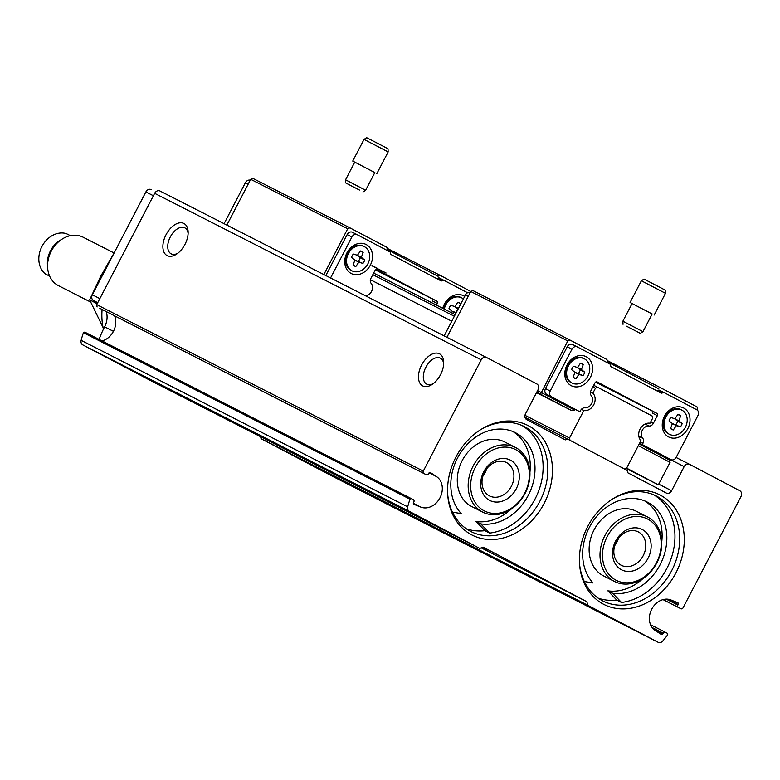 <?xml version="1.0" encoding="UTF-8"?>
<svg xmlns="http://www.w3.org/2000/svg" width="780" height="780" viewBox="0 0 780 780"><rect width="100%" height="100%" fill="white"/><g stroke="black" fill="none" stroke-linecap="round" stroke-linejoin="round"><path stroke-width="1.17" d="M70.366 235.677L66.339 233.62A23.01 18.642 117 0 0 41.954 246.46A23.01 18.642 117 0 0 45.357 273.936L49.647 276.12M114.094 253.003L83.099 237.198A27.183 22.015 117 0 0 62.556 238.836L60.04 240.376A23.01 18.642 117 0 0 47.434 265.102L47.658 268.047A27.183 22.015 117 0 0 58.402 285.626L90.607 302.045M85.127 332.299L411.684 498.79A1.814 1.472 117 0 0 411.684 498.79L85.147 332.309A1.814 1.472 117 0 0 83.411 332.68A81.539 66.046 117 0 0 81.149 340.353A4.534 3.666 117 0 0 82.758 344.877L153.26 381.976L479.817 548.467L483.015 547.082L586.931 601.76L587.623 605.202L658.115 642.291A4.534 3.666 117 0 0 658.154 642.31A4.534 3.666 117 0 0 662.737 641.053A81.539 66.046 117 0 0 667.709 634.803A1.814 1.472 117 0 0 667.036 633.165L665.359 632.288A1.814 1.472 117 0 0 663.224 633.204L662.912 633.808A1.355 1.102 117 0 1 661.313 634.501L655.132 630.425A17.209 13.943 117 0 1 651.709 609.239A17.209 13.943 117 0 1 670.975 599.986L677.83 602.764A1.355 1.102 117 0 1 678.181 604.481L677.869 605.085A1.814 1.472 117 0 0 678.327 607.376L680.93 608.741A1.814 1.472 117 0 0 683.066 607.815L741 496.519A4.534 3.666 117 0 0 739.84 490.796L689.51 464.305A4.534 3.666 117 0 0 689.481 464.285A4.534 3.666 117 0 0 684.177 466.615L671.619 490.727A4.534 3.666 117 0 1 666.315 493.048A4.534 3.666 117 0 1 666.286 493.028L627.637 472.7L627.178 470.408L567.431 438.965L565.295 439.891L526.646 419.552A4.534 3.666 117 0 1 525.496 413.829L538.044 389.717A4.534 3.666 117 0 0 536.893 383.994L486.554 357.503A4.534 3.666 117 0 0 486.525 357.484A4.534 3.666 117 0 0 481.221 359.814L423.277 471.11A1.814 1.472 117 0 0 423.745 473.401L426.338 474.767A1.814 1.472 117 0 0 428.473 473.85L428.785 473.245A1.355 1.102 117 0 1 430.385 472.543L430.394 472.553A1.355 1.102 117 0 0 430.385 472.543M102.102 340.957A17.209 13.943 117 0 0 114.592 315.832M426.338 474.767L99.781 308.276A1.814 1.472 117 0 0 99.811 308.295L423.745 473.401M486.486 357.474L159.998 191.012A4.534 3.666 117 0 0 159.958 191.002A4.534 3.666 117 0 0 154.655 193.323L96.72 304.619A1.814 1.472 117 0 0 97.188 306.91M260.666 436.741L261.066 438.711L331.558 475.8A4.534 3.666 117 0 0 331.588 475.819A4.534 3.666 117 0 0 331.627 475.839M544.099 503.47A61.503 49.822 117 0 0 540.784 435.727A61.503 49.822 117 0 0 481.465 429.166A61.503 49.822 117 0 0 447.759 495.271A61.503 49.822 117 0 0 487.383 539.389A61.503 49.822 117 0 0 544.099 503.47M675.938 572.842A61.503 49.822 117 0 0 672.623 505.099A61.503 49.822 117 0 0 613.304 498.547A61.503 49.822 117 0 0 579.599 564.652A61.503 49.822 117 0 0 619.222 608.77A61.503 49.822 117 0 0 675.938 572.842M83.411 332.68L409.978 499.171A1.814 1.472 117 0 1 411.684 498.79L413.371 499.678A1.814 1.472 117 0 1 413.839 501.969L413.517 502.574A1.355 1.102 117 0 0 413.868 504.29L420.722 507.068A17.209 13.943 117 0 0 439.988 497.815A17.209 13.943 117 0 0 436.566 476.629L430.394 472.553M409.978 499.171A81.539 66.046 117 0 0 407.706 506.844A4.534 3.666 117 0 0 409.325 511.368L479.817 548.467M421.619 365.02A18.115 10.627 117.8 0 1 435.377 353.125A18.115 10.627 117.8 0 1 443.703 362.359A18.115 10.627 117.8 0 1 432.061 384.491A18.115 10.627 117.8 0 1 419.776 382.931A18.115 10.627 117.8 0 1 421.619 365.02M166.043 234.721A18.115 10.627 117.8 0 1 179.809 222.826A18.115 10.627 117.8 0 1 188.136 232.06A18.115 10.627 117.8 0 1 176.495 254.192A18.115 10.627 117.8 0 1 164.209 252.632A18.115 10.627 117.8 0 1 166.043 234.721M508.94 561.151L528.099 571.048L508.94 561.151M482.089 547.482L487.159 550.212L481.894 547.57M481.211 547.862L586.931 601.76M261.066 438.711L587.623 605.202M525.008 417.339L567.431 438.965M581.392 409.325L583.81 410.563A10.15 8.219 117 0 0 593.765 404.713A10.15 8.219 117 0 0 592.868 393.149L590.47 391.93M451.776 321.214L370.402 279.727M624.536 469.014L626.672 468.088L640.965 440.632A10.15 8.219 117 0 1 640.068 429.078A10.15 8.219 117 0 1 650.023 423.228L652.606 418.265L652.139 415.984L597.587 387.27L595.452 388.196L592.868 393.149M595.452 388.196L592.888 386.89M454.36 316.261L372.811 274.687M597.587 387.27L593.716 385.291M455.188 314.671L373.639 273.098M583.81 410.563L569.517 438.019L569.975 440.31M569.517 438.019L524.979 415.311M177.684 253.344A14.684 8.609 117.8 0 1 171.132 253.841A14.684 8.609 117.8 0 1 170.303 236.935A14.684 8.609 117.8 0 1 184.811 227.848A14.684 8.609 117.8 0 1 188.117 233.522M433.261 383.643A14.684 8.609 117.8 0 1 426.699 384.13A14.684 8.609 117.8 0 1 425.87 367.224A14.684 8.609 117.8 0 1 440.378 358.147A14.684 8.609 117.8 0 1 443.683 363.821M656.526 562.633A34.427 27.885 117 0 0 633.272 516.701A34.427 27.885 117 0 0 605.748 569.595A34.427 27.885 117 0 0 656.526 562.633M656.877 562.828A36.241 29.357 117 0 0 647.361 516.877A36.241 29.357 117 0 0 604.754 535.831A36.241 29.357 117 0 0 614.445 581.451A36.241 29.357 117 0 0 656.877 562.828M579.53 563.716A58.89 47.697 117 0 0 602.735 600.902A58.89 47.697 117 0 0 671.697 570.648A58.89 47.697 117 0 0 656.233 495.973A58.89 47.697 117 0 0 612.505 499.044M598.172 598.163A58.89 47.697 117 0 0 616.765 600.054L621.494 602.472A58.89 47.697 117 0 0 666.968 568.24A58.89 47.697 117 0 0 653.825 494.851M621.494 602.472L612.612 593.258A49.374 39.995 117 0 0 663.068 558.119A49.374 39.995 117 0 0 647.176 502.037A49.374 39.995 117 0 0 592.732 521.683A49.374 39.995 117 0 0 593.063 582.972L584.317 581.519M616.765 600.054L607.883 590.85L612.612 593.258M607.883 590.85A49.374 39.995 117 0 0 642.964 578.555M661.771 541.651A49.374 39.995 117 0 0 644.758 500.926M647.361 516.877L636.48 511.329A36.241 29.357 117 0 0 593.863 530.283A36.241 29.357 117 0 0 603.554 575.893L614.445 581.451M648.082 558.188A22.649 18.349 117 0 0 632.785 527.972A22.649 18.349 117 0 0 614.679 562.77A22.649 18.349 117 0 0 648.082 558.188M524.687 493.252A34.427 27.885 117 0 0 501.433 447.33A34.427 27.885 117 0 0 473.909 500.214A34.427 27.885 117 0 0 524.687 493.252M525.038 493.457A36.241 29.357 117 0 0 515.521 447.496A36.241 29.357 117 0 0 472.914 466.45A36.241 29.357 117 0 0 482.606 512.07A36.241 29.357 117 0 0 525.038 493.457M447.691 494.335A58.89 47.697 117 0 0 470.896 531.521A58.89 47.697 117 0 0 539.858 501.277A58.89 47.697 117 0 0 524.394 426.601A58.89 47.697 117 0 0 480.665 429.663M466.333 528.782A58.89 47.697 117 0 0 484.926 530.683L489.655 533.091A58.89 47.697 117 0 0 535.129 498.859A58.89 47.697 117 0 0 521.986 425.47M489.655 533.091L480.773 523.887A49.374 39.995 117 0 0 531.229 488.748A49.374 39.995 117 0 0 515.336 432.656A49.374 39.995 117 0 0 460.892 452.312A49.374 39.995 117 0 0 461.224 513.601L452.478 512.148M484.926 530.683L476.044 521.469L480.773 523.887M476.044 521.469A49.374 39.995 117 0 0 511.124 509.174M529.932 472.28A49.374 39.995 117 0 0 512.918 431.545M515.521 447.496L504.641 441.948A36.241 29.357 117 0 0 462.023 460.902A36.241 29.357 117 0 0 471.715 506.522L482.606 512.07M516.243 488.806A22.649 18.349 117 0 0 500.945 458.591A22.649 18.349 117 0 0 482.84 493.389A22.649 18.349 117 0 0 516.243 488.806M614.728 545.6A18.73 15.171 117 0 0 616.883 542.227A18.73 15.171 117 0 0 618.52 538.161M643.227 555.662A18.73 15.171 117 0 0 638.303 531.911A18.73 15.171 117 0 0 616.288 541.71A18.73 15.171 117 0 0 621.299 565.285A18.73 15.171 117 0 0 643.227 555.662M482.888 476.229A18.73 15.171 117 0 0 485.033 472.856A18.73 15.171 117 0 0 486.681 468.78M511.387 486.281A18.73 15.171 117 0 0 506.464 462.54A18.73 15.171 117 0 0 484.448 472.329A18.73 15.171 117 0 0 489.46 495.904A18.73 15.171 117 0 0 511.387 486.281M151.193 189.599L151.232 189.618A4.534 3.666 117 0 0 151.193 189.599A4.534 3.666 117 0 0 145.889 191.929L92.342 294.791A4.534 3.666 117 0 0 93.493 300.524L97.705 302.738M99.118 339.436A81.539 66.046 117 0 1 104.617 326.849A18.115 14.674 117 0 0 106.216 311.561M102.014 309.416A54.356 44.031 117 0 0 102.024 310.577M102.102 309.465A63.414 51.373 117 0 0 103.418 329.228M97.188 303.722L89.651 299.871L100.747 276.178L113.812 253.481M103.058 327.532L89.651 299.871M62.556 238.836A27.183 22.015 117 0 0 47.658 268.047M536.513 392.652L571.701 410.592L540.53 394.192L567.782 340.948L569.917 340.031L606.938 359.512L607.405 361.803L658.057 388.459L660.192 387.533L697.213 407.014L697.261 410.095M536.728 392.252L540.53 394.192M577.229 346.866L572.559 344.487A4.534 3.666 117 0 0 572.53 344.477A4.534 3.666 117 0 0 567.226 346.798L545.474 388.586A4.534 3.666 117 0 0 546.624 394.31L575.201 409.354L574.782 410.153L537.576 390.624M656.653 390.712A1.814 1.472 117 0 0 657.433 390.595L658.31 390.215A1.814 1.472 117 0 1 659.461 390.224A1.814 1.472 117 0 1 659.48 390.224L664.18 392.623M642.281 444.571L670.858 459.605A4.534 3.666 117 0 0 670.898 459.625A4.534 3.666 117 0 0 676.201 457.304L697.954 415.516A4.534 3.666 117 0 0 696.793 409.783L664.209 392.642A1.814 1.472 117 0 0 663.049 392.632L662.161 393.013A1.814 1.472 117 0 1 661.001 392.993L611.423 366.912A1.814 1.472 117 0 1 610.74 365.956L610.555 365.001A1.814 1.472 117 0 0 609.882 364.046L577.298 346.905A4.534 3.666 117 0 0 577.258 346.885A4.534 3.666 117 0 0 571.954 349.216L550.202 390.994A4.534 3.666 117 0 0 551.362 396.727L579.93 411.762L580.612 410.456A4.534 3.666 117 0 1 584.854 407.813A7.244 5.869 117 0 0 591.64 403.591A7.244 5.869 117 0 0 591.221 395.577A4.534 3.666 117 0 1 590.967 390.575L594.994 382.834A1.814 1.472 117 0 1 597.119 381.907A1.814 1.472 117 0 0 597.119 381.907L656.877 413.351A1.814 1.472 117 0 1 657.345 415.642L653.318 423.384A4.534 3.666 117 0 1 649.077 426.026A7.244 5.869 117 0 0 642.291 430.248A7.244 5.869 117 0 0 642.71 438.253A4.534 3.666 117 0 1 642.964 443.264L642.281 444.571L639.62 443.215L666.13 457.197A4.534 3.666 117 0 0 666.159 457.216A4.534 3.666 117 0 0 666.198 457.236M671.375 459.82L670.907 460.736L639.191 444.044M574.782 410.153L571.701 410.592M670.907 460.736L667.846 461.175M470.291 292.402A4.534 3.666 117 0 0 465.465 294.918L444.142 335.887M579.93 411.762L575.201 409.354M323.866 274.56L347.714 228.755L349.849 227.828L386.87 247.309L387.328 249.6L437.99 276.256L440.125 275.33L470.798 291.476L472.894 290.56L569.917 340.031M446.921 337.291L470.759 291.486L567.782 340.948M607.133 360.487L660.192 387.533M657.345 415.642L652.606 413.234A1.814 1.472 117 0 0 652.148 410.943L596.739 381.781M590.401 377.344A16.312 13.211 117 0 0 579.394 355.592A16.312 13.211 117 0 0 566.348 380.65A16.312 13.211 117 0 0 590.401 377.344M687.823 428.61A16.312 13.211 117 0 0 676.806 406.858A16.312 13.211 117 0 0 663.77 431.915A16.312 13.211 117 0 0 687.823 428.61M664.209 392.642A1.814 1.472 117 0 0 664.199 392.632L659.461 390.224M685.357 427.323A13.591 11.008 117 0 0 681.788 410.085A13.591 11.008 117 0 0 665.808 417.193A13.591 11.008 117 0 0 669.435 434.304A13.591 11.008 117 0 0 685.357 427.323M674.914 418.753L670.819 417.495A8.151 6.601 117 0 0 669.045 420.917L672.399 423.579L670.576 428.493A8.151 6.601 117 0 0 671.911 429.458A8.151 6.601 117 0 0 673.335 429.946L676.309 425.636L680.404 426.894A8.151 6.601 117 0 0 682.178 423.472L678.824 420.81L680.648 415.896A8.151 6.601 117 0 0 679.312 414.931A8.151 6.601 117 0 0 677.888 414.443L674.914 418.753M681.788 410.085L680.881 409.627A13.591 11.008 117 0 0 664.901 416.735A13.591 11.008 117 0 0 668.538 433.846L669.435 434.304M587.935 376.058A13.591 11.008 117 0 0 584.366 358.819A13.591 11.008 117 0 0 568.386 365.927A13.591 11.008 117 0 0 572.023 383.038A13.591 11.008 117 0 0 587.935 376.058M577.502 367.487L573.398 366.229A8.151 6.601 117 0 0 571.623 369.652L574.977 372.323L573.154 377.227A8.151 6.601 117 0 0 574.49 378.193A8.151 6.601 117 0 0 575.913 378.68L578.887 374.371L582.982 375.628A8.151 6.601 117 0 0 584.766 372.216L581.402 369.544L583.235 364.63A8.151 6.601 117 0 0 581.899 363.665A8.151 6.601 117 0 0 580.476 363.178L577.502 367.487M584.366 358.819L583.469 358.361A13.591 11.008 117 0 0 567.489 365.469A13.591 11.008 117 0 0 571.126 382.58L572.023 383.038M670.673 428.59L673.335 429.946M672.38 423.637L676.309 425.636M672.282 423.491L680.404 426.894M675.909 424.603A8.151 6.601 117 0 0 677.683 421.18L682.178 423.472M674.602 418.655L678.824 420.81M677.683 421.18L674.447 418.606M677.869 414.473L680.648 415.896M573.261 377.325L575.913 378.68M574.957 372.372L578.887 374.371M574.87 372.226L582.982 375.628M578.487 373.337A8.151 6.601 117 0 0 580.261 369.915L584.766 372.216M577.181 367.39L581.402 369.544M580.261 369.915L577.024 367.341M580.447 363.207L583.235 364.63M626.593 468.127L658.349 484.838L670.069 462.345L638.352 445.653M658.349 484.838L626.038 468.37M641.375 280.771L665.486 293.319L665.35 290.189L644.026 279.084L641.375 280.771L630.084 302.465L632.073 303.556M652.158 314.018L630.084 302.465M652.178 313.969L632.092 303.517L622.889 321.194L642.974 331.656L652.178 313.969M626.584 326.235L640.331 333.343L626.584 326.235M226.843 225.098L250.692 179.293L252.827 178.367L349.849 227.828M330.564 277.973L351.887 237.013A4.534 3.666 -63 0 1 357.191 234.682A4.534 3.666 -63 0 1 357.221 234.702L389.805 251.852A1.814 1.472 -63 0 1 390.478 252.808L390.673 253.753A1.814 1.472 -63 0 0 391.345 254.709L440.924 280.8A1.814 1.472 -63 0 1 440.924 280.8A1.814 1.472 -63 0 0 442.084 280.81L442.972 280.43A1.814 1.472 -63 0 1 444.142 280.439L467.542 292.753M325.825 275.564L347.149 234.595A4.534 3.666 -63 0 1 352.453 232.274A4.534 3.666 -63 0 1 352.492 232.294L357.152 234.673M442.084 280.81L437.356 278.401L438.243 278.011A1.814 1.472 -63 0 1 439.403 278.031L444.113 280.43L439.394 278.021M442.748 308.324A16.312 13.211 -63 0 1 444.366 304.112A16.312 13.211 -63 0 1 464.675 296.449M346.954 252.847A16.312 13.211 -63 0 1 371.007 249.541A16.312 13.211 -63 0 1 357.962 274.599A16.312 13.211 -63 0 1 346.954 252.847M377.042 269.704A1.814 1.472 -63 0 1 377.062 269.714L377.032 269.695A1.814 1.472 -63 0 0 374.927 270.631L370.89 278.372A4.534 3.666 -63 0 0 371.153 283.384A7.244 5.869 -63 0 1 371.68 291.154A7.244 5.869 -63 0 1 365.206 295.639M436.41 305.097L437.268 303.44A1.814 1.472 -63 0 0 436.81 301.148L377.062 269.714M224.075 223.684L245.398 182.725A4.534 3.666 -63 0 1 250.214 180.2M440.125 275.33L387.065 248.284M347.714 228.755L250.692 179.293M437.356 278.401A1.814 1.472 -63 0 1 436.576 278.509M377.003 268.144L372.187 265.61M371.846 265.756L386.09 273.01M436.81 301.148L432.071 298.74A1.814 1.472 -63 0 1 432.539 301.031L437.268 303.44M432.071 298.74L376.672 269.587M351.946 270.835L351.049 270.377A13.591 11.008 -63 0 1 347.48 253.149A13.591 11.008 -63 0 1 363.392 246.168L364.289 246.626A13.591 11.008 -63 0 1 367.926 263.728A13.591 11.008 -63 0 1 351.946 270.835A13.591 11.008 -63 0 1 348.377 253.607A13.591 11.008 -63 0 1 364.289 246.626M353.33 254.036A8.151 6.601 117 0 0 351.556 257.449L354.91 260.12L353.087 265.034A8.151 6.601 117 0 0 354.422 265.99A8.151 6.601 117 0 0 355.846 266.487L358.819 262.177L362.915 263.425A8.151 6.601 117 0 0 364.689 260.013L361.335 257.341L363.158 252.427A8.151 6.601 117 0 0 361.822 251.462A8.151 6.601 117 0 0 360.399 250.975L357.425 255.284L353.33 254.036M443.381 308.646A13.591 11.008 -63 0 1 444.902 304.415A13.591 11.008 -63 0 1 460.814 297.433L461.711 297.892A13.591 11.008 -63 0 1 463.359 298.974M444.278 309.104A13.591 11.008 -63 0 1 445.799 304.873A13.591 11.008 -63 0 1 461.711 297.892M459.761 305.877L460.58 303.693A8.151 6.601 117 0 0 459.244 302.728A8.151 6.601 117 0 0 457.821 302.24L454.847 306.55L450.752 305.302A8.151 6.601 117 0 0 448.968 308.714L452.332 311.386L451.756 312.916M354.793 260.032L362.915 263.425M354.89 260.169L358.819 262.177M358.42 261.134A8.151 6.601 117 0 0 360.194 257.722L364.689 260.013M357.113 255.187L361.335 257.341M360.194 257.722L356.947 255.138M360.38 251.014L363.158 252.427M353.184 265.132L355.846 266.487M452.215 311.288L456.261 312.614M452.312 311.435L455.91 313.277M455.832 312.4A8.151 6.601 117 0 0 457.616 308.987L458.035 309.202M454.535 306.452L458.435 308.441M457.616 308.987L454.369 306.404M457.792 302.269L460.58 303.693M364.036 139.376L388.148 151.924L388.011 148.795L383.623 146.445L366.688 137.69L364.036 139.376L352.745 161.07L354.734 162.162L345.55 179.8L365.635 190.252L374.839 172.575L354.754 162.123M374.819 172.614L352.745 161.07M359.434 190.037L345.686 182.929L359.434 190.037M81.149 340.353L407.706 506.844M154.655 193.323L481.221 359.814M96.72 304.619L423.277 471.11M82.758 344.877L409.325 511.368M331.558 475.8L658.115 642.291M689.481 464.285L676.104 457.47L689.442 464.276M671.268 460.034L684.177 466.615M658.72 484.146L671.619 490.727M653.289 628.904L662.912 633.808M652.139 627.549L663.224 633.204M650.559 624.731L665.33 632.268L650.559 624.731M663.019 599.615L680.93 608.741L663.019 599.615M663.078 599.596L678.327 607.376M666.208 599.137L677.869 605.085M667.836 599.206L678.181 604.481M413.332 503.305L420.722 507.068M429.098 472.826L436.566 476.629M145.889 191.929L153.397 195.751M92.342 294.791L99.85 298.623M93.493 300.524L97.734 302.679M104.617 326.849L113.422 331.334M465.465 294.918L468.244 296.332M571.954 349.216L567.226 346.798M550.202 390.994L545.474 388.586M551.362 396.727L546.624 394.31M663.049 392.632L658.31 390.215M662.161 393.013L657.433 390.595M642.964 443.264L640.302 441.909M595.588 382.122L652.314 411.05M653.318 423.384L650.647 422.029M656.877 413.351L652.148 410.943M649.077 426.026L645.128 424.008M642.71 438.253L638.84 436.283M670.858 459.605L666.13 457.197M351.887 237.013L347.149 234.595M442.972 280.43L438.243 278.011M245.398 182.725L248.167 184.139M432.237 298.847L375.511 269.919M159.958 191.002L486.525 357.484M331.588 475.819L658.154 642.31M99.791 308.285L426.358 474.776M670.898 459.625L666.159 457.216M577.258 346.885L572.53 344.477M665.486 293.319L654.186 315.023M640.331 333.343L642.974 331.656M623.025 324.334L622.889 321.194M357.191 234.682L352.453 232.274M388.148 151.924L376.847 173.618M362.993 191.939L365.635 190.252M345.686 182.929L345.55 179.8"/></g></svg>
